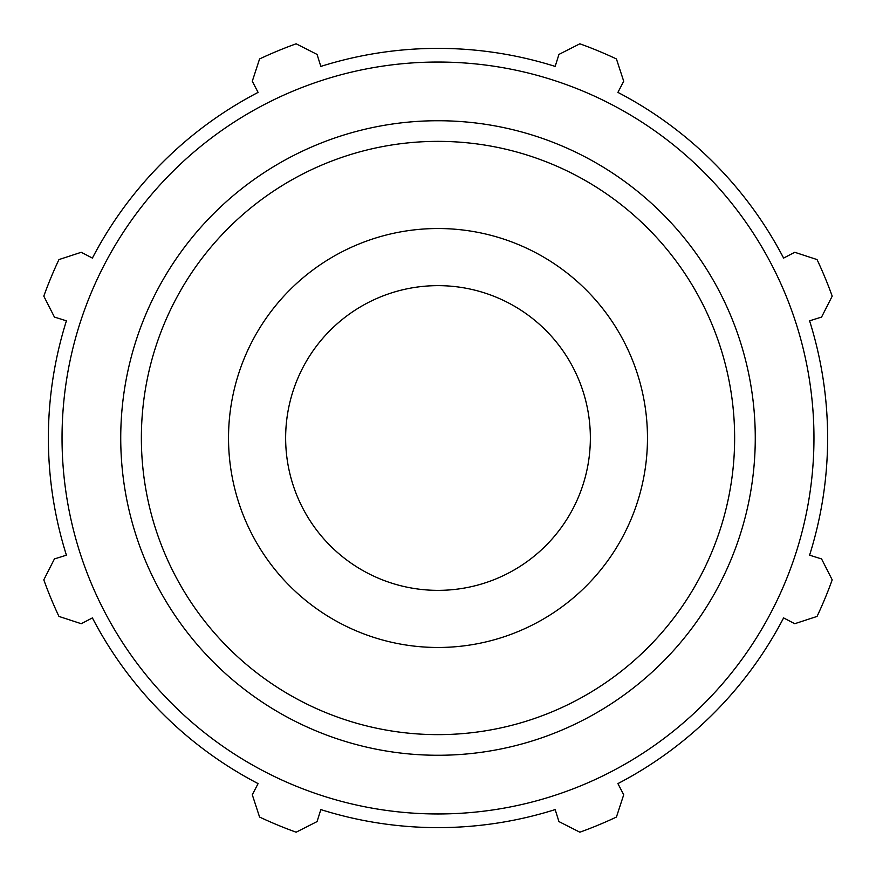 <?xml version="1.0" encoding="UTF-8"?>
<svg xmlns="http://www.w3.org/2000/svg" width="876" height="876" viewBox="0 0 876 876"><rect width="100%" height="100%" fill="white"/><g stroke="black" fill="none" stroke-linecap="round" stroke-linejoin="round"><path stroke-width="1.31" d="M809.588 320.835L821.578 317.057L832.2 296.143A418.947 418.947 0 0 0 817.045 259.57L794.751 252.288L783.604 258.091A389.623 389.623 0 0 0 617.908 92.396L623.712 81.249L616.43 58.955A418.947 418.947 0 0 0 579.857 43.8L558.943 54.422L555.165 66.412A389.623 389.623 0 0 0 320.835 66.412L317.057 54.422L296.143 43.8A418.947 418.947 0 0 0 259.57 58.955L252.288 81.249L258.091 92.396A389.623 389.623 0 0 0 92.396 258.091L81.249 252.288L58.955 259.57A418.947 418.947 0 0 0 43.8 296.143L54.422 317.057L66.412 320.835A389.623 389.623 0 0 0 66.412 555.165L54.422 558.943L43.8 579.857A418.947 418.947 0 0 0 58.955 616.43L81.249 623.712L92.396 617.908A389.623 389.623 0 0 0 258.091 783.604L252.288 794.751L259.57 817.045A418.947 418.947 0 0 0 296.143 832.2L317.057 821.578L320.835 809.588A389.623 389.623 0 0 0 555.165 809.588L558.943 821.578L579.857 832.2A418.947 418.947 0 0 0 616.43 817.045L623.712 794.751L617.908 783.604A389.623 389.623 0 0 0 783.604 617.908L794.751 623.712L817.045 616.43A418.947 418.947 0 0 0 832.2 579.857L821.578 558.943L809.588 555.165A389.623 389.623 0 0 0 809.588 320.835M438 813.968A375.968 375.968 0 0 0 763.598 250.021A375.968 375.968 0 0 0 112.402 250.021A375.968 375.968 0 0 0 438 813.968M438 647.473A209.474 209.474 0 0 0 647.473 438A209.474 209.474 0 0 0 438 228.526A209.474 209.474 0 0 0 228.526 438A209.474 209.474 0 0 0 438 647.473M438 590.358A152.358 152.358 0 0 0 590.358 438A152.358 152.358 0 0 0 438 285.642A152.358 152.358 0 0 0 285.642 438A152.358 152.358 0 0 0 438 590.358M438 734.635A296.635 296.635 0 0 1 141.364 438A296.635 296.635 0 0 1 438 141.364A296.635 296.635 0 0 1 734.635 438A296.635 296.635 0 0 1 438 734.635M755.265 438A317.265 317.265 0 0 0 438 120.735A317.265 317.265 0 0 0 120.735 438A317.265 317.265 0 0 0 438 755.265A317.265 317.265 0 0 0 755.265 438"/></g></svg>
